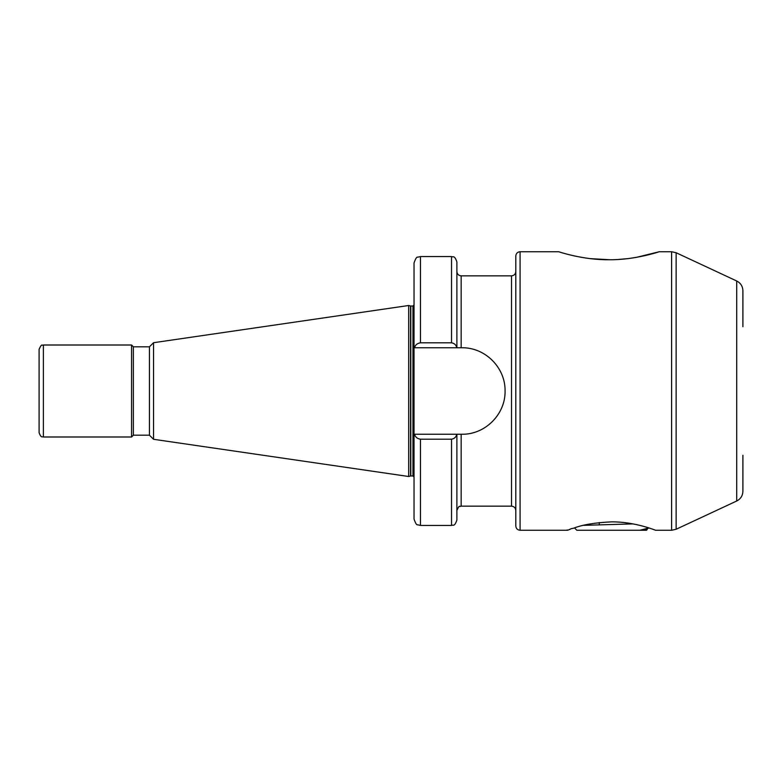 <?xml version="1.0" encoding="UTF-8"?>
<svg xmlns="http://www.w3.org/2000/svg" width="782" height="782" viewBox="0 0 782 782"><rect width="100%" height="100%" fill="white"/><g stroke="black" fill="none" stroke-linecap="round" stroke-linejoin="round"><path stroke-width="1.17" d="M611.661 521.858C635.346 521.711 656.069 530.558 655.609 530.264C656.069 530.548 635.307 521.702 611.671 521.858C594.936 522.65 582.248 524.771 573.597 528.221L571.026 528.74C568.152 530.225 566.882 530.616 567.224 529.913M654.475 529.844L653.723 529.57M636.382 257.366L659.246 251.736C659.705 251.648 634.652 260.123 608.943 259.741C583.216 260.093 558.309 251.648 558.739 251.736L520.079 251.736L520.079 530.264C517.479 530.01 516.052 528.583 515.797 525.973L515.797 256.027C516.052 253.417 517.479 251.99 520.079 251.736M655.609 530.264L671.611 530.264L671.611 251.736L676.137 252.742L676.137 529.258L736.712 501.008L736.712 280.992C740.652 283.035 742.714 286.271 742.9 290.699L742.9 326.729M408.673 391L408.673 305.498L410.54 305.997L410.54 476.003L408.673 476.502L408.673 391M153.536 342.712L149.44 346.807L149.44 435.193L153.536 439.288L153.536 342.712L408.673 305.498M149.44 435.193L133.37 435.193L133.37 346.807L131.562 345.009L43.381 345.009C42.169 346.201 42.16 342.438 39.1 349.29L39.1 432.71C41.329 438.702 42.433 436.248 43.381 436.991L43.381 345.009M133.37 435.193L131.562 436.991L131.562 345.009M461.839 347.746L456.883 347.746L456.883 261.921C454.332 254.59 453.11 257.591 451.527 256.564L420.462 256.564L417.676 257.19C416.728 256.731 415.516 258.666 414.03 262.987L414.03 434.254L461.839 434.254C485.192 434.665 505.504 414.313 505.084 391C505.446 367.618 485.26 347.374 461.839 347.746M574.115 255.89L581.681 257.376M590.205 258.627L609.735 259.741M618.601 259.448L627.936 258.607M569.394 529.541L570 529.443M742.9 455.271L742.9 491.301C742.714 495.729 740.652 498.965 736.712 501.008M414.509 347.746C415.33 344.901 417.314 343.259 420.462 342.809L451.527 342.809C454.489 343.318 456.209 344.96 456.708 347.746L414.03 347.746M456.708 434.254C456.219 437.03 454.489 438.682 451.527 439.191L451.527 525.436C453.11 524.409 454.332 527.41 456.883 520.079L456.883 434.254M451.527 525.436L420.462 525.436L417.627 524.781C416.689 525.23 415.486 523.305 414.03 519.013L414.03 434.254M451.527 439.191L420.462 439.191C417.324 438.751 415.34 437.099 414.509 434.254M639.852 530.264L646.362 529.336L648.571 528.055L639.852 530.264L647.164 529.58L646.489 530.264L576.862 530.264L574.516 527.918M647.164 529.58L646.362 529.043M583.685 525.338L633.058 523.901M584.975 525.025L586.862 525.162M599.266 522.552L599.266 524.83M515.797 510.441C515.543 507.841 514.116 506.413 511.516 506.159L511.516 275.841L461.165 275.841L461.165 347.746M414.03 477.03L412.964 475.964L412.964 306.036L410.54 305.997M412.964 475.964L410.814 475.964L410.814 306.036M420.462 342.809L420.462 256.564M451.527 342.809L451.527 256.564M461.165 434.254L461.165 506.159L460.627 506.189C459.533 507.577 459.963 503.569 456.883 510.441M420.462 525.436L420.462 439.191M149.44 346.807L133.37 346.807M736.712 280.992L676.137 252.742M671.611 251.736L659.246 251.736M567.39 530.264L520.079 530.264M461.165 275.841C458.565 275.587 457.138 274.159 456.883 271.559M511.516 506.159L461.165 506.159M131.562 436.991L43.381 436.991M153.536 439.288L408.673 476.502M412.964 306.036L414.03 304.97M511.516 275.841C514.116 275.587 515.543 274.159 515.797 271.559M671.611 530.264L676.137 529.258"/></g></svg>
